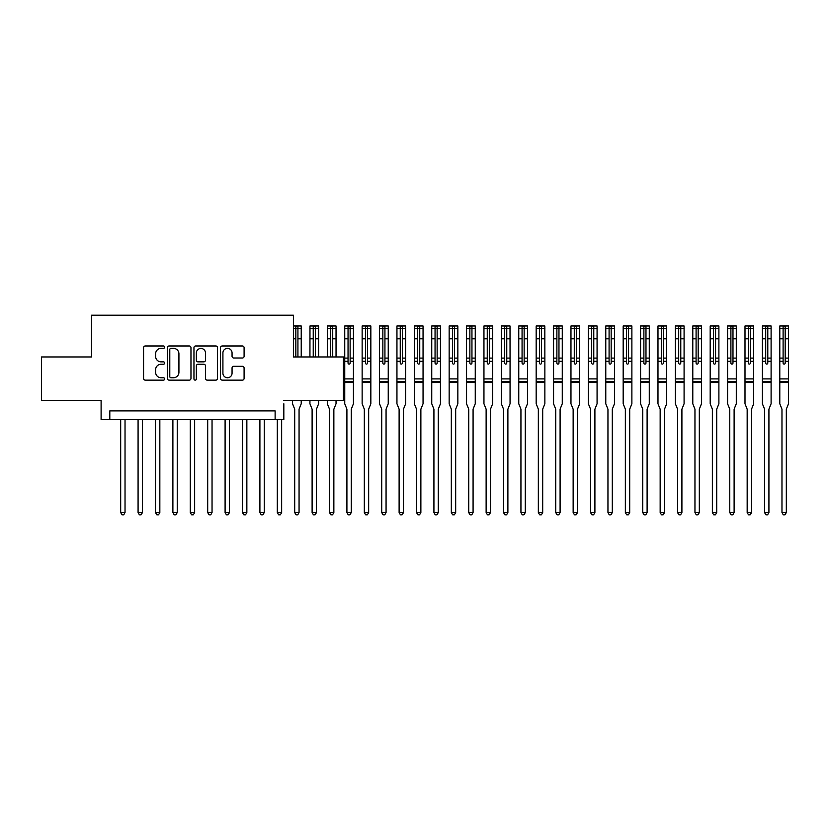 <?xml version="1.0" encoding="UTF-8"?>
<svg xmlns="http://www.w3.org/2000/svg" width="830" height="830" viewBox="0 0 830 830"><rect width="100%" height="100%" fill="white"/><g stroke="black" fill="none" stroke-linecap="round" stroke-linejoin="round"><path stroke-width="1.25" d="M164.62 347.168A1.193 1.193 0 0 0 163.427 345.975L145.281 345.975A1.712 1.712 0 0 0 143.569 347.677L143.569 378.428A1.712 1.712 0 0 0 145.281 380.14L163.427 380.14A1.193 1.193 0 0 0 164.62 378.937A1.193 1.193 0 0 0 163.427 377.743L161.082 377.743A5.468 5.468 0 0 1 155.615 372.276L155.615 369.713A5.468 5.468 0 0 1 161.082 364.245L163.427 364.245A1.193 1.193 0 0 0 164.62 363.052A1.193 1.193 0 0 0 163.427 361.859L161.082 361.859A5.468 5.468 0 0 1 155.615 356.392L155.615 353.829A5.468 5.468 0 0 1 161.082 348.361L163.427 348.361A1.193 1.193 0 0 0 164.62 347.168M242.391 358.01A1.712 1.712 0 0 0 244.093 356.309L244.093 347.677A1.712 1.712 0 0 0 242.391 345.975L222.233 345.975A1.712 1.712 0 0 0 220.521 347.677L220.521 378.428A1.712 1.712 0 0 0 222.233 380.14L242.391 380.14A1.712 1.712 0 0 0 244.093 378.428L244.093 368.012A1.712 1.712 0 0 0 242.391 366.3L233.759 366.3A1.712 1.712 0 0 0 232.058 368.012L232.058 373.178A4.565 4.565 0 0 1 227.482 377.743A4.565 4.565 0 0 1 222.917 373.178L222.917 352.937A4.565 4.565 0 0 1 227.482 348.361A4.565 4.565 0 0 1 232.058 352.937L232.058 356.309A1.712 1.712 0 0 0 233.759 358.01L242.391 358.01M283.829 400.465L343.433 400.465L343.433 356.962L293.405 356.962L293.405 315.193L91.528 315.193L91.528 356.962L41.5 356.962L41.5 400.465L101.104 400.465L101.104 419.607L109.809 419.607L109.809 410.912L275.124 410.912L275.124 419.607L283.829 419.607L283.829 403.774M190.973 347.677A1.712 1.712 0 0 0 189.261 345.975L169.102 345.975A1.712 1.712 0 0 0 167.401 347.677L167.401 378.428A1.712 1.712 0 0 0 169.102 380.14L189.261 380.14A1.712 1.712 0 0 0 190.973 378.428L190.973 347.677M195.673 345.975L215.821 345.975A1.712 1.712 0 0 1 217.533 347.677L217.533 378.428A1.712 1.712 0 0 1 215.821 380.14L207.199 380.14A1.712 1.712 0 0 1 205.487 378.428L205.487 365.957A1.712 1.712 0 0 0 203.786 364.245L198.059 364.245A1.712 1.712 0 0 0 196.357 365.957L196.357 378.937A1.193 1.193 0 0 1 195.154 380.14A1.193 1.193 0 0 1 193.961 378.937L193.961 347.677A1.712 1.712 0 0 1 195.673 345.975M109.809 419.607L275.124 419.607M170.99 348.361A1.193 1.193 0 0 0 169.787 349.555L169.787 376.55A1.193 1.193 0 0 0 170.99 377.743L173.46 377.743A5.468 5.468 0 0 0 178.927 372.276L178.927 353.829A5.468 5.468 0 0 0 173.46 348.361L170.99 348.361M205.487 353.02A4.565 4.565 0 0 0 200.922 348.444A4.565 4.565 0 0 0 196.357 353.02L196.357 360.147A1.712 1.712 0 0 0 198.059 361.859L203.786 361.859A1.712 1.712 0 0 0 205.487 360.147L205.487 353.02M120.682 419.607L120.682 512.546L125.029 512.546L125.029 419.607M125.029 512.546L123.722 514.808L121.989 514.808L120.682 512.546M138.081 419.607L138.081 512.546L142.438 512.546L142.438 419.607M142.438 512.546L141.131 514.808L139.388 514.808L138.081 512.546M155.49 419.607L155.49 512.546L159.837 512.546L159.837 419.607M159.837 512.546L158.53 514.808L156.787 514.808L155.49 512.546M172.889 419.607L172.889 512.546L177.236 512.546L177.236 419.607M177.236 512.546L175.929 514.808L174.196 514.808L172.889 512.546M190.288 419.607L190.288 512.546L194.645 512.546L194.645 419.607M194.645 512.546L193.338 514.808L191.595 514.808L190.288 512.546M207.697 419.607L207.697 512.546L212.044 512.546L212.044 419.607M212.044 512.546L210.737 514.808L208.994 514.808L207.697 512.546M225.096 419.607L225.096 512.546L229.443 512.546L229.443 419.607M229.443 512.546L228.146 514.808L226.403 514.808L225.096 512.546M242.495 419.607L242.495 512.546L246.852 512.546L246.852 419.607M246.852 512.546L245.545 514.808L243.802 514.808L242.495 512.546M259.904 419.607L259.904 512.546L264.251 512.546L264.251 419.607M264.251 512.546L262.944 514.808L261.201 514.808L259.904 512.546M277.303 419.607L277.303 512.546L281.65 512.546L281.65 419.607M281.65 512.546L280.353 514.808L278.61 514.808L277.303 512.546M294.702 512.546L299.059 512.546L297.752 514.808L296.009 514.808L294.702 512.546L294.702 409.522A1.743 1.743 0 0 0 294.577 408.868L292.534 403.774L292.534 400.465M293.405 325.983L301.228 325.983L301.228 356.962M301.228 400.465L301.228 403.774L299.184 408.868A1.743 1.743 0 0 0 299.059 409.522L299.059 512.546M297.929 356.962L297.929 326.2L295.833 326.2L295.833 356.962M295.833 328.701L297.929 328.701M318.637 356.962L318.637 325.983L309.974 325.983L309.932 356.962M312.111 512.546L316.458 512.546L315.151 514.808L313.418 514.808L312.111 512.546L312.111 409.522A1.743 1.743 0 0 0 311.987 408.868L309.932 403.774L309.932 400.465M318.637 400.465L318.637 403.774L316.583 408.868A1.743 1.743 0 0 0 316.458 409.522L316.458 512.546M315.327 356.962L315.327 326.2L313.242 326.2L313.242 356.962M313.242 328.701L315.327 328.701M336.036 356.962L336.036 325.983L327.331 325.983L327.331 356.962M329.51 512.546L333.857 512.546L332.56 514.808L330.817 514.808L329.51 512.546L329.51 409.522A1.743 1.743 0 0 0 329.386 408.868L327.331 403.774L327.331 400.465M336.036 400.465L336.036 403.774L333.992 408.868A1.743 1.743 0 0 0 333.857 409.522L333.857 512.546M332.726 356.962L332.726 326.2L330.641 326.2L330.641 356.962M330.641 328.701L332.726 328.701M350.136 358.093L350.136 326.2L348.04 326.2L348.04 328.524L344.74 328.524L344.74 325.983L353.435 325.983L353.435 358.093L350.136 358.093L350.136 363.052A1.048 1.048 0 0 1 349.088 364.1A1.048 1.048 0 0 1 348.04 363.052L348.04 358.093L344.74 358.093L344.74 403.774L346.784 408.868A1.743 1.743 0 0 1 346.909 409.522L346.909 512.546L351.266 512.546L351.266 409.522A1.743 1.743 0 0 1 351.391 408.868L353.435 403.774L353.435 382.547L344.74 382.547M344.74 328.524L344.74 358.093M353.435 358.093L353.435 382.547M348.04 328.524L348.04 358.093M348.04 328.701L350.136 328.701M351.266 512.546L349.959 514.808L348.216 514.808L346.909 512.546M367.534 358.093L367.534 326.2L365.449 326.2L365.449 328.524L362.139 328.524L362.139 325.983L370.844 325.983L370.844 358.093L367.534 358.093L367.534 363.052A1.048 1.048 0 0 1 366.487 364.1A1.048 1.048 0 0 1 365.449 363.052L365.449 358.093L362.139 358.093L362.139 403.774L364.194 408.868A1.743 1.743 0 0 1 364.318 409.522L364.318 512.546L368.665 512.546L368.665 409.522A1.743 1.743 0 0 1 368.79 408.868L370.844 403.774L370.844 382.547L362.139 382.547M362.139 328.524L362.139 358.093M370.844 358.093L370.844 382.547M365.449 328.524L365.449 358.093M365.449 328.701L367.534 328.701M368.665 512.546L367.358 514.808L365.625 514.808L364.318 512.546M384.933 358.093L384.933 326.2L382.848 326.2L382.848 328.524L379.538 328.524L379.538 325.983L388.243 325.983L388.243 358.093L384.933 358.093L384.933 363.052A1.048 1.048 0 0 1 383.896 364.1A1.048 1.048 0 0 1 382.848 363.052L382.848 358.093L379.538 358.093L379.538 403.774L381.593 408.868A1.743 1.743 0 0 1 381.717 409.522L381.717 512.546L386.064 512.546L386.064 409.522A1.743 1.743 0 0 1 386.199 408.868L388.243 403.774L388.243 382.547L379.538 382.547M379.538 328.524L379.538 358.093M388.243 358.093L388.243 382.547M382.848 328.524L382.848 358.093M382.848 328.701L384.933 328.701M386.064 512.546L384.767 514.808L383.024 514.808L381.717 512.546M402.343 358.093L402.343 326.2L400.247 326.2L400.247 328.524L396.948 328.524L396.948 325.983L405.642 325.983L405.642 358.093L402.343 358.093L402.343 363.052A1.048 1.048 0 0 1 401.295 364.1A1.048 1.048 0 0 1 400.247 363.052L400.247 358.093L396.948 358.093L396.948 403.774L398.991 408.868A1.743 1.743 0 0 1 399.116 409.522L399.116 512.546L403.473 512.546L403.473 409.522A1.743 1.743 0 0 1 403.598 408.868L405.642 403.774L405.642 382.547L396.948 382.547M396.948 328.524L396.948 358.093M405.642 358.093L405.642 382.547M400.247 328.524L400.247 358.093M400.247 328.701L402.343 328.701M403.473 512.546L402.166 514.808L400.423 514.808L399.116 512.546M419.741 358.093L419.741 326.2L417.656 326.2L417.656 328.524L414.346 328.524L414.346 325.983L423.051 325.983L423.051 358.093L419.741 358.093L419.741 363.052A1.048 1.048 0 0 1 418.694 364.1A1.048 1.048 0 0 1 417.656 363.052L417.656 358.093L414.346 358.093L414.346 403.774L416.401 408.868A1.743 1.743 0 0 1 416.525 409.522L416.525 512.546L420.872 512.546L420.872 409.522A1.743 1.743 0 0 1 420.997 408.868L423.051 403.774L423.051 382.547L414.346 382.547M414.346 328.524L414.346 358.093M423.051 358.093L423.051 382.547M417.656 328.524L417.656 358.093M417.656 328.701L419.741 328.701M420.872 512.546L419.565 514.808L417.832 514.808L416.525 512.546M437.14 358.093L437.14 326.2L435.055 326.2L435.055 328.524L431.745 328.524L431.745 325.983L440.45 325.983L440.45 358.093L437.14 358.093L437.14 363.052A1.048 1.048 0 0 1 436.103 364.1A1.048 1.048 0 0 1 435.055 363.052L435.055 358.093L431.745 358.093L431.745 403.774L433.8 408.868A1.743 1.743 0 0 1 433.924 409.522L433.924 512.546L438.271 512.546L438.271 409.522A1.743 1.743 0 0 1 438.406 408.868L440.45 403.774L440.45 382.547L431.745 382.547M431.745 328.524L431.745 358.093M440.45 358.093L440.45 382.547M435.055 328.524L435.055 358.093M435.055 328.701L437.14 328.701M438.271 512.546L436.974 514.808L435.231 514.808L433.924 512.546M454.55 358.093L454.55 326.2L452.454 326.2L452.454 328.524L449.155 328.524L449.155 325.983L457.849 325.983L457.849 358.093L454.55 358.093L454.55 363.052A1.048 1.048 0 0 1 453.502 364.1A1.048 1.048 0 0 1 452.454 363.052L452.454 358.093L449.155 358.093L449.155 403.774L451.198 408.868A1.743 1.743 0 0 1 451.323 409.522L451.323 512.546L455.68 512.546L455.68 409.522A1.743 1.743 0 0 1 455.805 408.868L457.849 403.774L457.849 382.547L449.155 382.547M449.155 328.524L449.155 358.093M457.849 358.093L457.849 382.547M452.454 328.524L452.454 358.093M452.454 328.701L454.55 328.701M455.68 512.546L454.373 514.808L452.63 514.808L451.323 512.546M471.948 358.093L471.948 326.2L469.863 326.2L469.863 328.524L466.553 328.524L466.553 325.983L475.258 325.983L475.258 358.093L471.948 358.093L471.948 363.052A1.048 1.048 0 0 1 470.901 364.1A1.048 1.048 0 0 1 469.863 363.052L469.863 358.093L466.553 358.093L466.553 403.774L468.608 408.868A1.743 1.743 0 0 1 468.732 409.522L468.732 512.546L473.079 512.546L473.079 409.522A1.743 1.743 0 0 1 473.204 408.868L475.258 403.774L475.258 382.547L466.553 382.547M466.553 328.524L466.553 358.093M475.258 358.093L475.258 382.547M469.863 328.524L469.863 358.093M469.863 328.701L471.948 328.701M473.079 512.546L471.772 514.808L470.039 514.808L468.732 512.546M489.347 358.093L489.347 326.2L487.262 326.2L487.262 328.524L483.952 328.524L483.952 325.983L492.657 325.983L492.657 358.093L489.347 358.093L489.347 363.052A1.048 1.048 0 0 1 488.31 364.1A1.048 1.048 0 0 1 487.262 363.052L487.262 358.093L483.952 358.093L483.952 403.774L486.007 408.868A1.743 1.743 0 0 1 486.131 409.522L486.131 512.546L490.478 512.546L490.478 409.522A1.743 1.743 0 0 1 490.613 408.868L492.657 403.774L492.657 382.547L483.952 382.547M483.952 328.524L483.952 358.093M492.657 358.093L492.657 382.547M487.262 328.524L487.262 358.093M487.262 328.701L489.347 328.701M490.478 512.546L489.181 514.808L487.438 514.808L486.131 512.546M506.757 358.093L506.757 326.2L504.671 326.2L504.671 328.524L501.362 328.524L501.362 325.983L510.014 325.983L510.056 358.093L506.757 358.093L506.757 363.052A1.048 1.048 0 0 1 505.709 364.1A1.048 1.048 0 0 1 504.671 363.052L504.671 358.093L501.362 358.093L501.362 403.774L503.405 408.868A1.743 1.743 0 0 1 503.53 409.522L503.53 512.546L507.887 512.546L507.887 409.522A1.743 1.743 0 0 1 508.012 408.868L510.056 403.774L510.056 382.547L501.362 382.547M501.362 328.524L501.362 358.093M510.056 358.093L510.056 382.547M504.671 328.524L504.671 358.093M504.671 328.701L506.757 328.701M507.887 512.546L506.58 514.808L504.837 514.808L503.53 512.546M524.155 358.093L524.155 326.2L522.07 326.2L522.07 328.524L518.76 328.524L518.76 325.983L527.465 325.983L527.465 358.093L524.155 358.093L524.155 363.052A1.048 1.048 0 0 1 523.118 364.1A1.048 1.048 0 0 1 522.07 363.052L522.07 358.093L518.76 358.093L518.76 403.774L520.815 408.868A1.743 1.743 0 0 1 520.939 409.522L520.939 512.546L525.286 512.546L525.286 409.522A1.743 1.743 0 0 1 525.411 408.868L527.465 403.774L527.465 382.547L518.76 382.547M518.76 328.524L518.76 358.093M527.465 358.093L527.465 382.547M522.07 328.524L522.07 358.093M522.07 328.701L524.155 328.701M525.286 512.546L523.979 514.808L522.246 514.808L520.939 512.546M541.554 358.093L541.554 326.2L539.469 326.2L539.469 328.524L536.17 328.524L536.17 325.983L544.822 325.983L544.864 358.093L541.554 358.093L541.554 363.052A1.048 1.048 0 0 1 540.517 364.1A1.048 1.048 0 0 1 539.469 363.052L539.469 358.093L536.17 358.093L536.17 403.774L538.214 408.868A1.743 1.743 0 0 1 538.338 409.522L538.338 512.546L542.696 512.546L542.696 409.522A1.743 1.743 0 0 1 542.82 408.868L544.864 403.774L544.864 382.547L536.17 382.547M536.17 328.524L536.17 358.093M544.864 358.093L544.864 382.547M539.469 328.524L539.469 358.093M539.469 328.701L541.554 328.701M542.696 512.546L541.388 514.808L539.645 514.808L538.338 512.546M558.964 358.093L558.964 326.2L556.878 326.2L556.878 328.524L553.568 328.524L553.568 325.983L562.273 325.983L562.273 358.093L558.964 358.093L558.964 363.052A1.048 1.048 0 0 1 557.916 364.1A1.048 1.048 0 0 1 556.878 363.052L556.878 358.093L553.568 358.093L553.568 403.774L555.612 408.868A1.743 1.743 0 0 1 555.747 409.522L555.747 512.546L560.094 512.546L560.094 409.522A1.743 1.743 0 0 1 560.219 408.868L562.273 403.774L562.273 382.547L553.568 382.547M553.568 328.524L553.568 358.093M562.273 358.093L562.273 382.547M556.878 328.524L556.878 358.093M556.878 328.701L558.964 328.701M560.094 512.546L558.787 514.808L557.044 514.808L555.747 512.546M576.362 358.093L576.362 326.2L574.277 326.2L574.277 328.524L570.967 328.524L570.967 325.983L579.63 325.983L579.672 358.093L576.362 358.093L576.362 363.052A1.048 1.048 0 0 1 575.325 364.1A1.048 1.048 0 0 1 574.277 363.052L574.277 358.093L570.967 358.093L570.967 403.774L573.022 408.868A1.743 1.743 0 0 1 573.146 409.522L573.146 512.546L577.493 512.546L577.493 409.522A1.743 1.743 0 0 1 577.618 408.868L579.672 403.774L579.672 382.547L570.967 382.547M570.967 328.524L570.967 358.093M579.672 358.093L579.672 382.547M574.277 328.524L574.277 358.093M574.277 328.701L576.362 328.701M577.493 512.546L576.186 514.808L574.453 514.808L573.146 512.546M593.772 358.093L593.772 326.2L591.676 326.2L591.676 328.524L588.377 328.524L588.377 325.983L597.071 325.983L597.071 358.093L593.772 358.093L593.772 363.052A1.048 1.048 0 0 1 592.724 364.1A1.048 1.048 0 0 1 591.676 363.052L591.676 358.093L588.377 358.093L588.377 403.774L590.421 408.868A1.743 1.743 0 0 1 590.545 409.522L590.545 512.546L594.903 512.546L594.903 409.522A1.743 1.743 0 0 1 595.027 408.868L597.071 403.774L597.071 382.547L588.377 382.547M588.377 328.524L588.377 358.093M597.071 358.093L597.071 382.547M591.676 328.524L591.676 358.093M591.676 328.701L593.772 328.701M594.903 512.546L593.595 514.808L591.852 514.808L590.545 512.546M611.171 358.093L611.171 326.2L609.085 326.2L609.085 328.524L605.776 328.524L605.776 325.983L614.48 325.983L614.48 358.093L611.171 358.093L611.171 363.052A1.048 1.048 0 0 1 610.123 364.1A1.048 1.048 0 0 1 609.085 363.052L609.085 358.093L605.776 358.093L605.776 403.774L607.819 408.868A1.743 1.743 0 0 1 607.954 409.522L607.954 512.546L612.301 512.546L612.301 409.522A1.743 1.743 0 0 1 612.426 408.868L614.48 403.774L614.48 382.547L605.776 382.547M605.776 328.524L605.776 358.093M614.48 358.093L614.48 382.547M609.085 328.524L609.085 358.093M609.085 328.701L611.171 328.701M612.301 512.546L610.994 514.808L609.251 514.808L607.954 512.546M628.569 358.093L628.569 326.2L626.484 326.2L626.484 328.524L623.174 328.524L623.174 325.983L631.879 325.983L631.879 358.093L628.569 358.093L628.569 363.052A1.048 1.048 0 0 1 627.532 364.1A1.048 1.048 0 0 1 626.484 363.052L626.484 358.093L623.174 358.093L623.174 403.774L625.229 408.868A1.743 1.743 0 0 1 625.353 409.522L625.353 512.546L629.7 512.546L629.7 409.522A1.743 1.743 0 0 1 629.825 408.868L631.879 403.774L631.879 382.547L623.174 382.547M623.174 328.524L623.174 358.093M631.879 358.093L631.879 382.547M626.484 328.524L626.484 358.093M626.484 328.701L628.569 328.701M629.7 512.546L628.393 514.808L626.66 514.808L625.353 512.546M645.979 358.093L645.979 326.2L643.883 326.2L643.883 328.524L640.584 328.524L640.584 325.983L649.278 325.983L649.278 358.093L645.979 358.093L645.979 363.052A1.048 1.048 0 0 1 644.931 364.1A1.048 1.048 0 0 1 643.883 363.052L643.883 358.093L640.584 358.093L640.584 403.774L642.628 408.868A1.743 1.743 0 0 1 642.752 409.522L642.752 512.546L647.11 512.546L647.11 409.522A1.743 1.743 0 0 1 647.234 408.868L649.278 403.774L649.278 382.547L640.584 382.547M640.584 328.524L640.584 358.093M649.278 358.093L649.278 382.547M643.883 328.524L643.883 358.093M643.883 328.701L645.979 328.701M647.11 512.546L645.802 514.808L644.059 514.808L642.752 512.546M663.378 358.093L663.378 326.2L661.292 326.2L661.292 328.524L657.983 328.524L657.983 325.983L666.687 325.983L666.687 358.093L663.378 358.093L663.378 363.052A1.048 1.048 0 0 1 662.33 364.1A1.048 1.048 0 0 1 661.292 363.052L661.292 358.093L657.983 358.093L657.983 403.774L660.026 408.868A1.743 1.743 0 0 1 660.161 409.522L660.161 512.546L664.508 512.546L664.508 409.522A1.743 1.743 0 0 1 664.633 408.868L666.687 403.774L666.687 382.547L657.983 382.547M657.983 328.524L657.983 358.093M666.687 358.093L666.687 382.547M661.292 328.524L661.292 358.093M661.292 328.701L663.378 328.701M664.508 512.546L663.201 514.808L661.458 514.808L660.161 512.546M680.776 358.093L680.776 326.2L678.691 326.2L678.691 328.524L675.381 328.524L675.381 325.983L684.086 325.983L684.086 358.093L680.776 358.093L680.776 363.052A1.048 1.048 0 0 1 679.739 364.1A1.048 1.048 0 0 1 678.691 363.052L678.691 358.093L675.381 358.093L675.381 403.774L677.436 408.868A1.743 1.743 0 0 1 677.56 409.522L677.56 512.546L681.907 512.546L681.907 409.522A1.743 1.743 0 0 1 682.032 408.868L684.086 403.774L684.086 382.547L675.381 382.547M675.381 328.524L675.381 358.093M684.086 358.093L684.086 382.547M678.691 328.524L678.691 358.093M678.691 328.701L680.776 328.701M681.907 512.546L680.6 514.808L678.867 514.808L677.56 512.546M698.186 358.093L698.186 326.2L696.09 326.2L696.09 328.524L692.791 328.524L692.791 325.983L701.485 325.983L701.485 358.093L698.186 358.093L698.186 363.052A1.048 1.048 0 0 1 697.138 364.1A1.048 1.048 0 0 1 696.09 363.052L696.09 358.093L692.791 358.093L692.791 403.774L694.835 408.868A1.743 1.743 0 0 1 694.959 409.522L694.959 512.546L699.317 512.546L699.317 409.522A1.743 1.743 0 0 1 699.441 408.868L701.485 403.774L701.485 382.547L692.791 382.547M692.791 328.524L692.791 358.093M701.485 358.093L701.485 382.547M696.09 328.524L696.09 358.093M696.09 328.701L698.186 328.701M699.317 512.546L698.009 514.808L696.266 514.808L694.959 512.546M715.585 358.093L715.585 326.2L713.499 326.2L713.499 328.524L710.19 328.524L710.19 325.983L718.894 325.983L718.894 358.093L715.585 358.093L715.585 363.052A1.048 1.048 0 0 1 714.537 364.1A1.048 1.048 0 0 1 713.499 363.052L713.499 358.093L710.19 358.093L710.19 403.774L712.233 408.868A1.743 1.743 0 0 1 712.368 409.522L712.368 512.546L716.715 512.546L716.715 409.522A1.743 1.743 0 0 1 716.84 408.868L718.894 403.774L718.894 382.547L710.19 382.547M710.19 328.524L710.19 358.093M718.894 358.093L718.894 382.547M713.499 328.524L713.499 358.093M713.499 328.701L715.585 328.701M716.715 512.546L715.408 514.808L713.665 514.808L712.368 512.546M732.983 358.093L732.983 326.2L730.898 326.2L730.898 328.524L727.588 328.524L727.588 325.983L736.293 325.983L736.293 358.093L732.983 358.093L732.983 363.052A1.048 1.048 0 0 1 731.946 364.1A1.048 1.048 0 0 1 730.898 363.052L730.898 358.093L727.588 358.093L727.588 403.774L729.643 408.868A1.743 1.743 0 0 1 729.767 409.522L729.767 512.546L734.114 512.546L734.114 409.522A1.743 1.743 0 0 1 734.239 408.868L736.293 403.774L736.293 382.547L727.588 382.547M727.588 328.524L727.588 358.093M736.293 358.093L736.293 382.547M730.898 328.524L730.898 358.093M730.898 328.701L732.983 328.701M734.114 512.546L732.807 514.808L731.074 514.808L729.767 512.546M750.393 358.093L750.393 326.2L748.297 326.2L748.297 328.524L744.998 328.524L744.998 325.983L753.692 325.983L753.692 358.093L750.393 358.093L750.393 363.052A1.048 1.048 0 0 1 749.345 364.1A1.048 1.048 0 0 1 748.297 363.052L748.297 358.093L744.998 358.093L744.998 403.774L747.042 408.868A1.743 1.743 0 0 1 747.166 409.522L747.166 512.546L751.524 512.546L751.524 409.522A1.743 1.743 0 0 1 751.648 408.868L753.692 403.774L753.692 382.547L744.998 382.547M744.998 328.524L744.998 358.093M753.692 358.093L753.692 382.547M748.297 328.524L748.297 358.093M748.297 328.701L750.393 328.701M751.524 512.546L750.216 514.808L748.473 514.808L747.166 512.546M767.792 358.093L767.792 326.2L765.706 326.2L765.706 328.524L762.397 328.524L762.397 325.983L771.101 325.983L771.101 358.093L767.792 358.093L767.792 363.052A1.048 1.048 0 0 1 766.744 364.1A1.048 1.048 0 0 1 765.706 363.052L765.706 358.093L762.397 358.093L762.397 403.774L764.451 408.868A1.743 1.743 0 0 1 764.575 409.522L764.575 512.546L768.922 512.546L768.922 409.522A1.743 1.743 0 0 1 769.047 408.868L771.101 403.774L771.101 382.547L762.397 382.547M762.397 328.524L762.397 358.093M771.101 358.093L771.101 382.547M765.706 328.524L765.706 358.093M765.706 328.701L767.792 328.701M768.922 512.546L767.615 514.808L765.872 514.808L764.575 512.546M785.19 358.093L785.19 326.2L783.105 326.2L783.105 328.524L779.795 328.524L779.795 325.983L788.5 325.983L788.5 358.093L785.19 358.093L785.19 363.052A1.048 1.048 0 0 1 784.153 364.1A1.048 1.048 0 0 1 783.105 363.052L783.105 358.093L779.795 358.093L779.795 403.774L781.85 408.868A1.743 1.743 0 0 1 781.974 409.522L781.974 512.546L786.321 512.546L786.321 409.522A1.743 1.743 0 0 1 786.446 408.868L788.5 403.774L788.5 382.547L779.795 382.547M779.795 328.524L779.795 358.093M788.5 358.093L788.5 382.547M783.105 328.524L783.105 358.093M783.105 328.701L785.19 328.701M786.321 512.546L785.024 514.808L783.281 514.808L781.974 512.546M295.833 338.796L293.405 338.796M301.228 338.796L297.929 338.796M295.833 328.524L293.405 328.524M301.228 328.524L297.929 328.524M313.242 338.796L309.932 338.796M318.637 338.796L315.327 338.796M313.242 328.524L309.932 328.524M318.637 328.524L315.327 328.524M330.641 338.796L327.331 338.796M336.036 338.796L332.726 338.796M330.641 328.524L327.331 328.524M336.036 328.524L332.726 328.524M348.04 361.309L344.74 361.309M353.435 378.895L344.74 378.895M353.435 361.309L350.136 361.309M348.04 338.796L344.74 338.796M353.435 338.796L350.136 338.796M353.435 328.524L350.136 328.524M353.435 381.561L344.74 381.561M365.449 361.309L362.139 361.309M370.844 378.895L362.139 378.895M370.844 361.309L367.534 361.309M365.449 338.796L362.139 338.796M370.844 338.796L367.534 338.796M370.844 328.524L367.534 328.524M370.844 381.561L362.139 381.561M382.848 361.309L379.538 361.309M388.243 378.895L379.538 378.895M388.243 361.309L384.933 361.309M382.848 338.796L379.538 338.796M388.243 338.796L384.933 338.796M388.243 328.524L384.933 328.524M388.243 381.561L379.538 381.561M400.247 361.309L396.948 361.309M405.642 378.895L396.948 378.895M405.642 361.309L402.343 361.309M400.247 338.796L396.948 338.796M405.642 338.796L402.343 338.796M405.642 328.524L402.343 328.524M405.642 381.561L396.948 381.561M417.656 361.309L414.346 361.309M423.051 378.895L414.346 378.895M423.051 361.309L419.741 361.309M417.656 338.796L414.346 338.796M423.051 338.796L419.741 338.796M423.051 328.524L419.741 328.524M423.051 381.561L414.346 381.561M435.055 361.309L431.745 361.309M440.45 378.895L431.745 378.895M440.45 361.309L437.14 361.309M435.055 338.796L431.745 338.796M440.45 338.796L437.14 338.796M440.45 328.524L437.14 328.524M440.45 381.561L431.745 381.561M452.454 361.309L449.155 361.309M457.849 378.895L449.155 378.895M457.849 361.309L454.55 361.309M452.454 338.796L449.155 338.796M457.849 338.796L454.55 338.796M457.849 328.524L454.55 328.524M457.849 381.561L449.155 381.561M469.863 361.309L466.553 361.309M475.258 378.895L466.553 378.895M475.258 361.309L471.948 361.309M469.863 338.796L466.553 338.796M475.258 338.796L471.948 338.796M475.258 328.524L471.948 328.524M475.258 381.561L466.553 381.561M487.262 361.309L483.952 361.309M492.657 378.895L483.952 378.895M492.657 361.309L489.347 361.309M487.262 338.796L483.952 338.796M492.657 338.796L489.347 338.796M492.657 328.524L489.347 328.524M492.657 381.561L483.952 381.561M504.671 361.309L501.362 361.309M510.056 378.895L501.362 378.895M510.056 361.309L506.757 361.309M504.671 338.796L501.362 338.796M510.056 338.796L506.757 338.796M510.056 328.524L506.757 328.524M510.056 381.561L501.362 381.561M522.07 361.309L518.76 361.309M527.465 378.895L518.76 378.895M527.465 361.309L524.155 361.309M522.07 338.796L518.76 338.796M527.465 338.796L524.155 338.796M527.465 328.524L524.155 328.524M527.465 381.561L518.76 381.561M539.469 361.309L536.17 361.309M544.864 378.895L536.17 378.895M544.864 361.309L541.554 361.309M539.469 338.796L536.17 338.796M544.864 338.796L541.554 338.796M544.864 328.524L541.554 328.524M544.864 381.561L536.17 381.561M556.878 361.309L553.568 361.309M562.273 378.895L553.568 378.895M562.273 361.309L558.964 361.309M556.878 338.796L553.568 338.796M562.273 338.796L558.964 338.796M562.273 328.524L558.964 328.524M562.273 381.561L553.568 381.561M574.277 361.309L570.967 361.309M579.672 378.895L570.967 378.895M579.672 361.309L576.362 361.309M574.277 338.796L570.967 338.796M579.672 338.796L576.362 338.796M579.672 328.524L576.362 328.524M579.672 381.561L570.967 381.561M591.676 361.309L588.377 361.309M597.071 378.895L588.377 378.895M597.071 361.309L593.772 361.309M591.676 338.796L588.377 338.796M597.071 338.796L593.772 338.796M597.071 328.524L593.772 328.524M597.071 381.561L588.377 381.561M609.085 361.309L605.776 361.309M614.48 378.895L605.776 378.895M614.48 361.309L611.171 361.309M609.085 338.796L605.776 338.796M614.48 338.796L611.171 338.796M614.48 328.524L611.171 328.524M614.48 381.561L605.776 381.561M626.484 361.309L623.174 361.309M631.879 378.895L623.174 378.895M631.879 361.309L628.569 361.309M626.484 338.796L623.174 338.796M631.879 338.796L628.569 338.796M631.879 328.524L628.569 328.524M631.879 381.561L623.174 381.561M643.883 361.309L640.584 361.309M649.278 378.895L640.584 378.895M649.278 361.309L645.979 361.309M643.883 338.796L640.584 338.796M649.278 338.796L645.979 338.796M649.278 328.524L645.979 328.524M649.278 381.561L640.584 381.561M661.292 361.309L657.983 361.309M666.687 378.895L657.983 378.895M666.687 361.309L663.378 361.309M661.292 338.796L657.983 338.796M666.687 338.796L663.378 338.796M666.687 328.524L663.378 328.524M666.687 381.561L657.983 381.561M678.691 361.309L675.381 361.309M684.086 378.895L675.381 378.895M684.086 361.309L680.776 361.309M678.691 338.796L675.381 338.796M684.086 338.796L680.776 338.796M684.086 328.524L680.776 328.524M684.086 381.561L675.381 381.561M696.09 361.309L692.791 361.309M701.485 378.895L692.791 378.895M701.485 361.309L698.186 361.309M696.09 338.796L692.791 338.796M701.485 338.796L698.186 338.796M701.485 328.524L698.186 328.524M701.485 381.561L692.791 381.561M713.499 361.309L710.19 361.309M718.894 378.895L710.19 378.895M718.894 361.309L715.585 361.309M713.499 338.796L710.19 338.796M718.894 338.796L715.585 338.796M718.894 328.524L715.585 328.524M718.894 381.561L710.19 381.561M730.898 361.309L727.588 361.309M736.293 378.895L727.588 378.895M736.293 361.309L732.983 361.309M730.898 338.796L727.588 338.796M736.293 338.796L732.983 338.796M736.293 328.524L732.983 328.524M736.293 381.561L727.588 381.561M748.297 361.309L744.998 361.309M753.692 378.895L744.998 378.895M753.692 361.309L750.393 361.309M748.297 338.796L744.998 338.796M753.692 338.796L750.393 338.796M753.692 328.524L750.393 328.524M753.692 381.561L744.998 381.561M765.706 361.309L762.397 361.309M771.101 378.895L762.397 378.895M771.101 361.309L767.792 361.309M765.706 338.796L762.397 338.796M771.101 338.796L767.792 338.796M771.101 328.524L767.792 328.524M771.101 381.561L762.397 381.561M783.105 361.309L779.795 361.309M788.5 378.895L779.795 378.895M788.5 361.309L785.19 361.309M783.105 338.796L779.795 338.796M788.5 338.796L785.19 338.796M788.5 328.524L785.19 328.524M788.5 381.561L779.795 381.561"/></g></svg>
